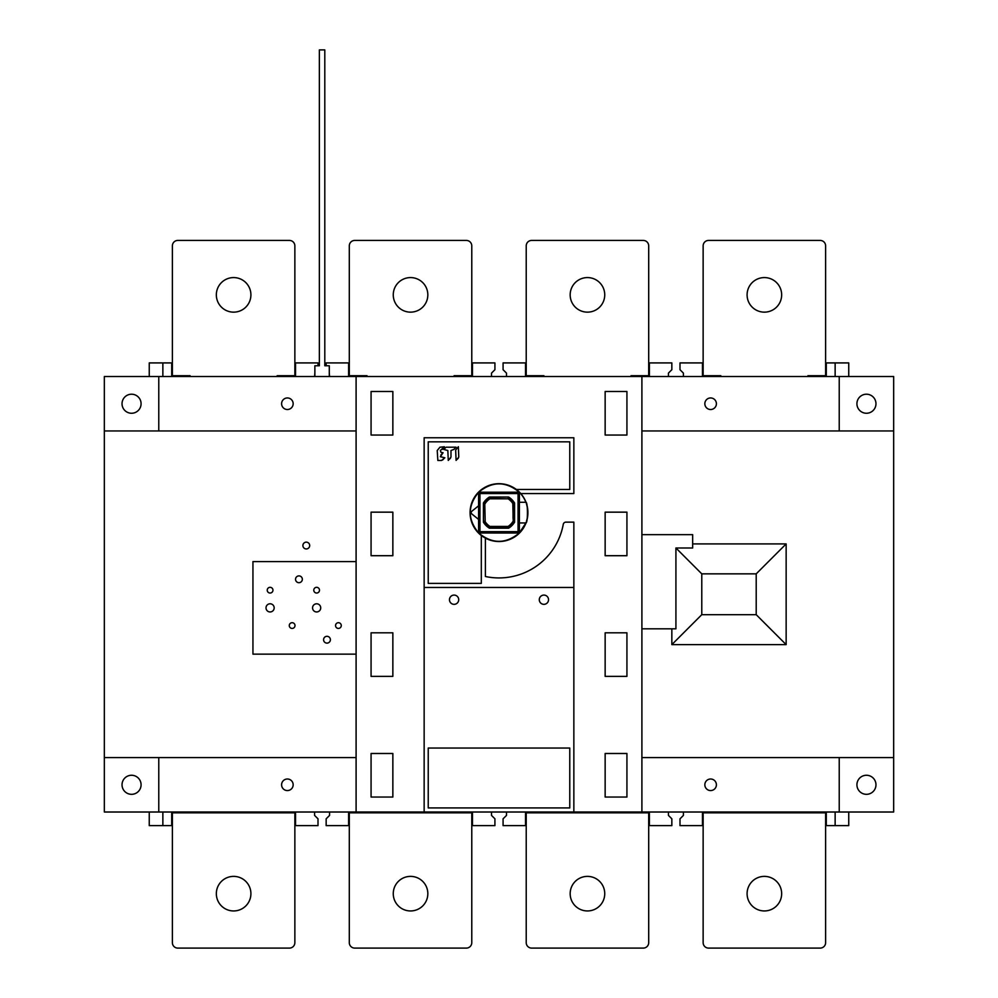 <?xml version="1.0" encoding="UTF-8"?>
<svg xmlns="http://www.w3.org/2000/svg" width="998" height="998" viewBox="0 0 998 998"><rect width="100%" height="100%" fill="white"/><g stroke="black" fill="none" stroke-linecap="round" stroke-linejoin="round"><path stroke-width="1.5" d="M519.347 532.957A28.78 28.78 0 0 1 519.334 532.982L525.859 522.952A28.78 28.78 0 0 1 524.162 526.595M513.346 537.56A28.78 28.78 0 0 1 498.464 541.39M491.74 540.467A28.78 28.78 0 0 1 484.654 537.56M519.347 532.982C505.749 544.11 492.201 544.122 478.703 533.019A28.78 28.78 0 0 1 478.666 532.982M519.334 492.226A28.78 28.78 0 0 0 519.297 492.201C505.799 481.086 492.251 481.098 478.628 492.251C467.501 505.849 467.488 519.397 478.591 532.907A28.78 28.78 0 0 1 471.143 519.871M470.22 513.147A28.78 28.78 0 0 1 474.05 498.264M484.629 487.673A28.78 28.78 0 0 1 499.349 483.83M506.273 484.754A28.78 28.78 0 0 1 513.346 487.66M519.372 492.276A28.78 28.78 0 0 1 519.409 492.313L519.409 522.952L525.859 522.952A28.78 28.78 0 0 0 526.058 522.428M519.409 492.313A28.78 28.78 0 0 1 526.046 502.78M526.532 504.227A28.78 28.78 0 0 1 527.069 506.26L527.58 509.155M527.069 506.248L527.144 506.585A28.78 28.78 0 0 1 527.331 507.533M527.555 508.968A28.78 28.78 0 0 1 527.717 510.739M527.717 514.481A28.78 28.78 0 0 1 527.643 515.442M527.331 517.688A28.78 28.78 0 0 1 527.144 518.636L527.069 518.972A28.78 28.78 0 0 1 526.532 520.993M523.339 527.979A28.78 28.78 0 0 1 522.016 529.901M481.31 535.489A28.917 28.917 0 0 1 486.063 486.737A28.917 28.917 0 0 1 527.917 512.61A28.917 28.917 0 0 1 481.31 535.489L481.31 583.381L428.229 583.381L428.229 441.84L569.771 441.84L569.771 489.469L516.353 489.469M439.906 447.216L437.224 450.535L437.848 460.465L441.503 460.465L444.834 457.77L440.368 456.722L443.075 452.743L440.979 452.319L440.368 450.497L444.384 446.767L439.906 447.216M446.019 447.216L443.786 449.462L447.84 450.51L448.264 460.427L450.984 457.059L450.984 450.51L453.853 449.437L456.086 447.191L446.019 447.216M458.356 446.717L455.662 450.061L456.086 460.415L458.781 457.059L458.356 446.717M520.756 493.561L573.85 493.561L573.85 437.76L424.15 437.76L424.15 587.46L573.85 587.46L573.85 522.141L565.928 522.141A2.72 2.72 0 0 0 563.259 524.362A65.319 65.319 0 0 1 485.39 576.495L485.39 538.122M356.099 376.52L356.099 812.01L641.901 812.01L641.901 376.52L158.769 376.52L158.769 430.949M392.85 753.49L392.85 797.04L371.069 797.04L371.069 753.49L392.85 753.49M605.15 753.49L605.15 797.04L626.931 797.04L626.931 753.49L605.15 753.49M605.15 435.041L605.15 391.49L626.931 391.49L626.931 435.041L605.15 435.041M626.931 512.161L605.15 512.161L605.15 555.699L626.931 555.699L626.931 512.161M371.069 512.161L392.85 512.161L392.85 555.699L371.069 555.699L371.069 512.161M605.15 676.37L605.15 632.819L626.931 632.819L626.931 676.37L605.15 676.37M371.069 676.37L371.069 632.819L392.85 632.819L392.85 676.37L371.069 676.37M392.85 435.041L392.85 391.49L371.069 391.49L371.069 435.041L392.85 435.041M330.388 639.718A3.406 3.406 0 0 1 326.982 643.124A3.406 3.406 0 0 1 323.577 639.718A3.406 3.406 0 0 1 326.982 636.312A3.406 3.406 0 0 1 330.388 639.718M294.996 625.559A2.857 2.857 0 0 1 292.14 628.428A2.857 2.857 0 0 1 289.283 625.559A2.857 2.857 0 0 1 292.14 622.702A2.857 2.857 0 0 1 294.996 625.559M319.497 590.18A2.857 2.857 0 0 1 316.64 593.037A2.857 2.857 0 0 1 313.784 590.18A2.857 2.857 0 0 1 316.64 587.323A2.857 2.857 0 0 1 319.497 590.18M320.72 607.869A4.079 4.079 0 0 1 316.64 611.961A4.079 4.079 0 0 1 312.561 607.869A4.079 4.079 0 0 1 316.64 603.79A4.079 4.079 0 0 1 320.72 607.869M341.266 625.559A2.857 2.857 0 0 1 338.409 628.428A2.857 2.857 0 0 1 335.553 625.559A2.857 2.857 0 0 1 338.409 622.702A2.857 2.857 0 0 1 341.266 625.559M302.344 579.289A3.406 3.406 0 0 1 298.951 582.695A3.406 3.406 0 0 1 295.545 579.289A3.406 3.406 0 0 1 298.951 575.896A3.406 3.406 0 0 1 302.344 579.289M274.176 607.869A4.079 4.079 0 0 1 270.096 611.961A4.079 4.079 0 0 1 266.017 607.869A4.079 4.079 0 0 1 270.096 603.79A4.079 4.079 0 0 1 274.176 607.869M272.953 590.18A2.857 2.857 0 0 1 270.096 593.037A2.857 2.857 0 0 1 267.239 590.18A2.857 2.857 0 0 1 270.096 587.323A2.857 2.857 0 0 1 272.953 590.18M356.099 654.139L252.943 654.139L252.943 561.6L356.099 561.6M356.099 757.569L104.341 757.569L104.341 376.52L158.769 376.52M356.099 430.949L104.341 430.949M309.692 545.544A3.406 3.406 0 0 1 306.299 548.95A3.406 3.406 0 0 1 302.893 545.544A3.406 3.406 0 0 1 306.299 542.139A3.406 3.406 0 0 1 309.692 545.544M356.099 812.01L104.341 812.01L104.341 757.569M641.901 812.01L893.659 812.01L893.659 376.52L839.231 376.52L839.231 430.949M233.619 910.949A17.278 17.278 0 0 1 216.341 893.659A17.278 17.278 0 0 1 233.619 876.381A17.278 17.278 0 0 1 250.91 893.659A17.278 17.278 0 0 1 233.619 910.949M294.859 812.821L294.859 942.661A5.439 5.439 0 0 1 289.42 948.1L177.831 948.1A5.439 5.439 0 0 1 172.38 942.661L172.38 812.821L294.859 812.821M190.069 812.821L190.069 812.01M277.17 812.821L277.17 812.01M410.54 910.949A17.278 17.278 0 0 1 393.262 893.659A17.278 17.278 0 0 1 410.54 876.381A17.278 17.278 0 0 1 427.83 893.659A17.278 17.278 0 0 1 410.54 910.949M471.78 812.821L471.78 942.661A5.439 5.439 0 0 1 466.34 948.1L354.739 948.1A5.439 5.439 0 0 1 349.3 942.661L349.3 812.821L471.78 812.821M366.99 812.821L366.99 812.01M454.09 812.821L454.09 812.01M587.46 910.949A17.278 17.278 0 0 1 570.17 893.659A17.278 17.278 0 0 1 587.46 876.381A17.278 17.278 0 0 1 604.738 893.659A17.278 17.278 0 0 1 587.46 910.949M648.7 812.821L648.7 942.661A5.439 5.439 0 0 1 643.261 948.1L531.66 948.1A5.439 5.439 0 0 1 526.22 942.661L526.22 812.821L648.7 812.821M543.91 812.821L543.91 812.01M631.01 812.821L631.01 812.01M764.381 910.949A17.278 17.278 0 0 1 747.09 893.659A17.278 17.278 0 0 1 764.381 876.381A17.278 17.278 0 0 1 781.659 893.659A17.278 17.278 0 0 1 764.381 910.949M825.62 812.821L825.62 942.661A5.439 5.439 0 0 1 820.169 948.1L708.58 948.1A5.439 5.439 0 0 1 703.141 942.661L703.141 812.821L825.62 812.821M720.83 812.821L720.83 812.01M807.931 812.821L807.931 812.01M122.03 403.741A9.531 9.531 0 0 1 131.549 394.21A9.531 9.531 0 0 1 141.08 403.741A9.531 9.531 0 0 1 131.549 413.259A9.531 9.531 0 0 1 122.03 403.741M281.598 403.741A5.788 5.788 0 0 1 287.374 397.953A5.788 5.788 0 0 1 293.163 403.741A5.788 5.788 0 0 1 287.374 409.517A5.788 5.788 0 0 1 281.598 403.741M641.901 376.52L839.231 376.52M807.931 376.52L807.931 375.697L825.62 375.697L825.62 245.87A5.439 5.439 0 0 0 820.169 240.431L708.58 240.431A5.439 5.439 0 0 0 703.141 245.87L703.141 375.697L720.83 375.697L720.83 376.52M764.381 312.149A17.278 17.278 0 0 1 747.09 294.859A17.278 17.278 0 0 1 764.381 277.581A17.278 17.278 0 0 1 781.659 294.859A17.278 17.278 0 0 1 764.381 312.149M631.01 376.52L631.01 375.697L648.7 375.697L648.7 245.87A5.439 5.439 0 0 0 643.261 240.431L531.66 240.431A5.439 5.439 0 0 0 526.22 245.87L526.22 375.697L543.91 375.697L543.91 376.52M587.46 312.149A17.278 17.278 0 0 1 570.17 294.859A17.278 17.278 0 0 1 587.46 277.581A17.278 17.278 0 0 1 604.738 294.859A17.278 17.278 0 0 1 587.46 312.149M454.09 376.52L454.09 375.697L471.78 375.697L471.78 245.87A5.439 5.439 0 0 0 466.34 240.431L354.739 240.431A5.439 5.439 0 0 0 349.3 245.87L349.3 375.697L366.99 375.697L366.99 376.52M410.54 312.149A17.278 17.278 0 0 1 393.262 294.859A17.278 17.278 0 0 1 410.54 277.581A17.278 17.278 0 0 1 427.83 294.859A17.278 17.278 0 0 1 410.54 312.149M277.17 376.52L277.17 375.697L294.859 375.697L294.859 245.87A5.439 5.439 0 0 0 289.42 240.431L177.831 240.431A5.439 5.439 0 0 0 172.38 245.87L172.38 375.697L190.069 375.697L190.069 376.52M233.619 312.149A17.278 17.278 0 0 1 216.341 294.859A17.278 17.278 0 0 1 233.619 277.581A17.278 17.278 0 0 1 250.91 294.859A17.278 17.278 0 0 1 233.619 312.149M875.97 403.741A9.531 9.531 0 0 1 866.451 413.259A9.531 9.531 0 0 1 856.92 403.741A9.531 9.531 0 0 1 866.451 394.21A9.531 9.531 0 0 1 875.97 403.741M641.901 430.949L893.659 430.949M786.15 644.621L786.15 543.91L692.662 543.91L692.662 547.989L675.92 547.989L701.781 573.85L756.21 573.85L756.21 614.681L786.15 644.621L671.841 644.621L671.841 628.827L641.901 628.827M641.901 534.654L692.662 534.654L692.662 543.91M641.901 757.569L893.659 757.569M671.841 628.827L675.92 628.827L675.92 547.989M671.841 644.621L701.781 614.681L701.781 573.85M756.21 573.85L786.15 543.91M756.21 614.681L701.781 614.681M839.231 812.01L839.231 757.569M875.97 784.79A9.531 9.531 0 0 1 866.451 794.321A9.531 9.531 0 0 1 856.92 784.79A9.531 9.531 0 0 1 866.451 775.259A9.531 9.531 0 0 1 875.97 784.79M704.837 784.79A5.788 5.788 0 0 1 710.626 779.001A5.788 5.788 0 0 1 716.402 784.79A5.788 5.788 0 0 1 710.626 790.578A5.788 5.788 0 0 1 704.837 784.79M704.837 403.741A5.788 5.788 0 0 1 710.626 397.953A5.788 5.788 0 0 1 716.402 403.741A5.788 5.788 0 0 1 710.626 409.517A5.788 5.788 0 0 1 704.837 403.741M848.749 376.52L848.749 362.91L826.294 362.91L826.294 376.52M835.139 362.91L835.139 376.52M683.405 376.52L683.405 373.115L680 369.709L680 362.91L702.455 362.91L702.455 376.52M506.485 376.52L506.485 373.115L503.079 369.709L503.079 362.91L525.534 362.91L525.534 376.52M668.435 376.52L668.435 373.115L671.841 369.709L671.841 362.91L649.386 362.91L649.386 376.52M326.159 365.767L326.159 362.91L348.614 362.91L348.614 376.52M329.565 376.52L329.29 372.84M329.29 376.52L329.29 365.767L324.799 365.767L324.799 49.9L319.36 49.9L319.36 365.767L314.869 365.767L314.869 376.52M295.545 376.52L295.545 362.91L318 362.91L318 365.767M314.595 376.52L314.869 372.84M491.515 376.52L491.515 373.115L494.921 369.709L494.921 362.91L472.466 362.91L472.466 376.52M162.861 376.52L162.861 362.91L171.706 362.91L171.706 376.52M162.861 362.91L149.251 362.91L149.251 376.52M122.03 784.79A9.531 9.531 0 0 1 131.549 775.259A9.531 9.531 0 0 1 141.08 784.79A9.531 9.531 0 0 1 131.549 794.321A9.531 9.531 0 0 1 122.03 784.79M158.769 812.01L158.769 757.569M281.598 784.79A5.788 5.788 0 0 1 287.374 779.001A5.788 5.788 0 0 1 293.163 784.79A5.788 5.788 0 0 1 287.374 790.578A5.788 5.788 0 0 1 281.598 784.79M424.15 812.01L424.15 587.46M573.85 587.46L573.85 812.01M548.538 599.711A4.628 4.628 0 0 1 543.91 604.339A4.628 4.628 0 0 1 539.282 599.711A4.628 4.628 0 0 1 543.91 595.082A4.628 4.628 0 0 1 548.538 599.711M458.718 599.711A4.628 4.628 0 0 1 454.09 604.339A4.628 4.628 0 0 1 449.462 599.711A4.628 4.628 0 0 1 454.09 595.082A4.628 4.628 0 0 1 458.718 599.711M569.771 748.051L428.229 748.051L428.229 807.931L569.771 807.931L569.771 748.051M835.139 812.01L835.139 825.62L826.294 825.62L826.294 812.01M835.139 825.62L848.749 825.62L848.749 812.01M702.455 812.01L702.455 825.62L680 825.62L680 818.809L683.405 815.416L683.405 812.01M668.435 812.01L668.435 815.416L671.841 818.809L671.841 825.62L649.386 825.62L649.386 812.01M525.534 812.01L525.534 825.62L503.079 825.62L503.079 818.809L506.485 815.416L506.485 812.01M491.515 812.01L491.515 815.416L494.921 818.809L494.921 825.62L472.466 825.62L472.466 812.01M348.614 812.01L348.614 825.62L326.159 825.62L326.159 818.809L329.565 815.416L329.565 812.01M314.595 812.01L314.595 815.416L318 818.809L318 825.62L295.545 825.62L295.545 812.01M171.706 812.01L171.706 825.62L149.251 825.62L149.251 812.01M162.861 825.62L162.861 812.01M442.326 449.437L443.449 448.302M440.817 455.013L441.952 453.878M442.588 460.016L443.711 458.893M453.853 449.437L454.963 448.314M449.387 459.28L450.535 458.132M457.209 459.28L458.332 458.144M478.628 532.982L519.384 533.019L518.049 531.66L479.951 531.66L478.628 532.982L478.591 492.226L479.951 493.561L518.049 493.561L518.049 531.66M519.384 533.019L519.372 492.226L518.049 493.561M519.372 492.226L478.591 492.226M479.951 531.66L479.951 493.561M478.591 532.907L478.591 505.799L471.468 511.55A1.36 1.36 0 0 0 471.468 513.671L471.081 512.024M471.468 513.671L478.591 519.409M519.409 502.268L525.859 502.268C527.967 501.682 527.967 523.588 525.859 522.952M527.78 513.097L527.78 512.261M527.568 516.116L527.194 518.399M527.568 509.105L527.169 506.71M527.181 518.473L527.568 516.141M513.034 506.897L513.034 518.324L513.034 506.897M514.581 503.004L514.581 522.216A18.301 18.301 0 0 1 508.606 528.192L489.394 528.192A18.301 18.301 0 0 1 483.419 522.216L483.419 503.004A18.301 18.301 0 0 1 489.394 497.029L508.606 497.029A18.301 18.301 0 0 1 514.581 503.004L513.221 503.404L513.221 521.817L512.81 503.516A16.529 16.529 0 0 0 508.094 498.8L489.906 498.8A16.529 16.529 0 0 0 485.178 503.528M508.606 497.029L508.207 498.389A16.941 16.941 0 0 1 513.221 503.404L512.81 503.516M508.606 528.192L508.094 526.42A16.529 16.529 0 0 0 512.81 521.692M483.419 522.216L484.779 521.817A16.941 16.941 0 0 0 489.793 526.832L508.207 526.832A16.941 16.941 0 0 0 513.221 521.817L514.581 522.216M484.779 521.006A16.517 16.517 0 0 0 485.19 521.68L484.779 503.404A16.941 16.941 0 0 1 489.793 498.389L489.906 498.8M483.419 503.004L485.19 503.541A16.517 16.517 0 0 0 484.779 504.202M485.178 521.692A16.529 16.529 0 0 0 489.906 526.42L508.094 526.42M489.394 528.192L489.906 526.42M489.394 497.029L489.793 498.389L508.094 498.8"/></g></svg>
